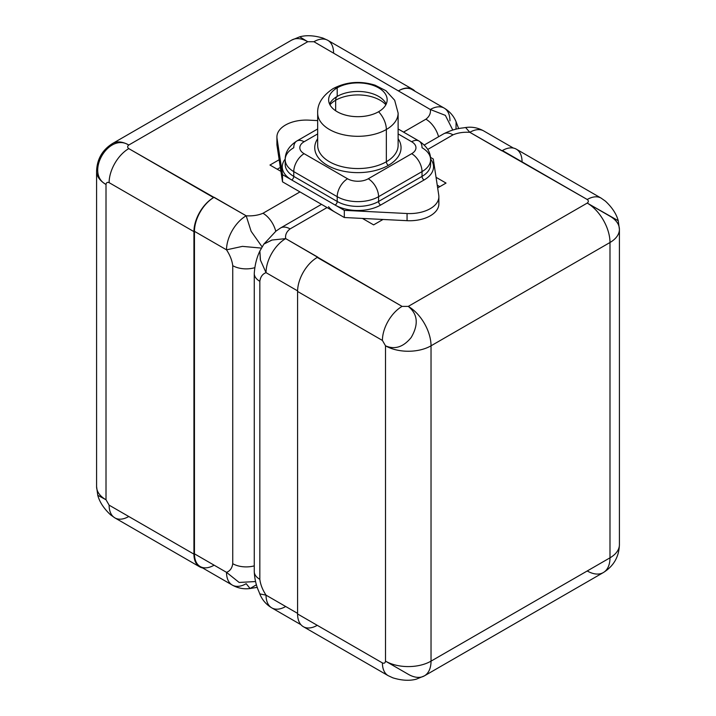 <?xml version="1.0" encoding="UTF-8"?>
<svg xmlns="http://www.w3.org/2000/svg" width="716" height="716" viewBox="0 0 716 716"><rect width="100%" height="100%" fill="white"/><g stroke="black" fill="none" stroke-linecap="round" stroke-linejoin="round"><path stroke-width="1.07" d="M449.961 120.843A27.799 16.047 120 0 0 444.206 108.116A27.799 16.047 120 0 0 430.307 109.494L445.361 115.366L452.789 130.044L445.361 115.366L430.307 109.494C430.916 113.2 429.448 116.439 425.913 119.196L403.555 132.102L425.913 119.196C429.448 116.439 430.916 113.2 430.307 109.494L313.93 41.716L307.728 41.716L299.718 36.82L291.636 40.123A32.184 18.58 60 0 1 307.728 41.716A32.184 18.58 -120 0 0 291.636 40.123L112.681 143.433A32.184 18.58 60 0 1 128.773 145.035A32.184 18.58 -120 0 0 112.681 143.433C102.352 149.859 96.991 159.149 96.588 171.312A32.184 18.58 0 0 0 106.013 184.451A32.184 18.58 180 0 1 96.588 171.312L96.588 486.638A32.184 18.58 0 0 0 106.013 499.777L97.77 495.284C99.578 502.032 103.856 508.557 110.604 514.867L114.873 517.883A27.799 16.047 -60 0 1 109.118 505.156L193.938 554.13A27.799 16.047 120 0 0 202.628 567.94A27.799 16.047 120 0 1 199.701 566.848A27.799 16.047 120 0 1 193.938 554.13L193.938 231.626L193.938 554.13L109.118 505.156L106.013 499.777A32.184 18.58 180 0 1 96.588 486.638L97.77 495.284L106.013 499.777L109.118 505.156A27.799 16.047 -60 0 0 114.873 517.883L199.701 566.848M398.758 90.69A27.799 16.047 -60 0 1 412.139 89.607L444.206 108.116A27.799 16.047 -60 0 0 430.307 109.494L313.93 41.716A27.799 16.047 -60 0 1 327.83 40.338L323.095 38.145C314.252 35.451 306.457 35.012 299.718 36.82L307.728 41.716L128.773 145.035C108.608 132.165 84.792 173.415 106.013 184.451L106.013 499.777L106.013 184.451C106.326 182.571 107.364 181.971 109.118 182.652A27.799 16.047 -60 0 1 128.773 148.615L213.592 197.589A27.799 16.047 120 0 0 193.938 231.626L109.118 182.652C107.364 181.971 106.326 182.571 106.013 184.451C84.792 173.415 108.608 132.165 128.773 145.035C127.305 146.243 127.305 147.433 128.773 148.615L246.179 215.802A27.799 16.047 120 0 0 226.524 249.839L194.457 231.331A27.799 16.047 -60 0 1 213.592 197.589L214.111 197.285L246.179 215.802C252.596 216.151 258.199 215.31 262.978 213.27L299.968 191.915L282.516 181.837L280.932 171.366L269.968 165.038L279.168 159.731L277.029 145.608A29.258 16.889 180 0 1 277.029 142.663M250.161 588.507C243.941 589.384 237.989 588.239 232.279 585.07L200.212 566.553A27.799 16.047 -60 0 1 194.457 553.826L226.524 572.344A27.799 16.047 120 0 0 232.279 585.07A27.799 16.047 120 0 0 246.179 583.692L250.09 588.516L256.453 584.757L250.09 588.516M213.592 565.47A27.799 16.047 -60 0 1 194.457 553.826L194.457 231.331L194.457 553.826L226.524 572.344C230.042 571.019 232.109 568.128 232.736 563.689L232.736 265.663C232.109 260.499 230.042 255.227 226.524 249.839L194.457 231.331A27.799 16.047 -60 0 1 213.592 197.589A27.799 16.047 120 0 0 193.938 231.626L109.118 182.652A27.799 16.047 -60 0 1 128.773 148.615C127.305 147.433 127.305 146.243 128.773 145.035L307.728 41.716L313.93 41.716A27.799 16.047 -60 0 1 327.83 40.338A27.799 16.047 -60 0 1 333.584 53.065L333.584 53.065M430.468 157.368L433.27 158.988L430.468 157.368M425.913 119.196A19.019 10.982 60 0 1 438.568 136.756A19.019 10.982 60 0 0 425.913 119.196M232.279 585.07A27.799 16.047 -60 0 1 226.524 572.344C230.042 571.019 232.109 568.128 232.736 563.689A19.019 10.982 180 0 0 254.261 565.864A19.019 10.982 180 0 1 232.736 563.689L232.736 265.663C232.109 260.499 230.042 255.227 226.524 249.839L242.429 246.376L261.25 248.076L242.429 246.376L226.524 249.839A27.799 16.047 -60 0 1 246.179 215.802C252.596 216.151 258.199 215.31 262.978 213.27A19.019 10.982 -120 0 1 275.75 231.286A19.019 10.982 -120 0 0 262.978 213.27L299.968 191.915L344.315 217.512L344.315 210.352L291.698 179.967L282.516 174.668L282.516 181.837L327.069 207.559L290.087 228.914A19.019 10.982 -120 0 0 280.574 227.974A19.019 10.982 -120 0 0 280.556 227.983M456.092 121.818L456.02 129.211L456.092 121.818M415.065 91.299A27.799 16.047 120 0 0 398.758 90.681A27.799 16.047 120 0 1 412.658 89.312A27.799 16.047 120 0 1 415.065 91.299M226.524 572.344L239.135 582.448L255.558 581.544L239.135 582.448L226.524 572.344M232.736 265.663A19.019 10.982 0 0 0 254.717 267.703A19.019 10.982 0 0 1 232.736 265.663M246.179 215.802L251.128 231.304L262.011 246.76L251.128 231.304L246.179 215.802M280.932 171.366L282.516 181.837L282.516 174.668L277.029 138.439L277.029 145.608L280.932 171.366L269.968 165.038L279.168 159.731L280.932 171.366M277.208 169.218L280.332 167.419L277.208 169.218M438.765 202.386A29.258 16.889 180 0 1 407.064 220.68L382.988 219.472L373.618 224.878L362.448 218.434L344.315 217.512L335.142 212.213A32.184 18.58 0 0 1 328.546 206.709A32.184 18.58 0 0 0 335.142 212.213L327.069 207.559L290.087 228.914C286.552 231.671 285.084 234.911 285.693 238.616L402.07 306.394L408.272 306.394L587.227 203.084C588.695 201.867 588.695 200.677 587.227 199.496L469.821 132.308C463.404 131.959 457.801 132.8 453.022 134.841L427.747 149.438L453.022 134.841C457.801 132.8 463.404 131.959 469.821 132.308L465.606 127.538L469.821 132.308A27.799 16.047 -60 0 1 483.721 130.93A27.799 16.047 120 0 0 469.821 132.308L501.889 150.825L502.408 150.53A27.799 16.047 -60 0 1 516.299 149.152L601.127 198.117A27.799 16.047 120 0 0 601.127 198.117A27.799 16.047 120 0 0 587.227 199.496L502.408 150.53A27.799 16.047 -60 0 1 522.062 161.87L578.036 194.197L522.062 161.87M513.372 148.06L483.721 130.93C478.011 127.761 472.059 126.616 465.839 127.493L462.992 127.922C456.513 128.576 450.015 130.563 443.508 133.901A19.019 10.982 60 0 1 453.022 134.841A19.019 10.982 60 0 0 443.508 133.901L424.266 145.008M436.053 177.308L446.032 183.072L437.655 187.905L446.032 183.072L436.053 177.308M254.261 273.521A19.019 10.982 0 0 0 254.261 273.539A19.019 10.982 0 0 0 259.836 281.307L259.836 579.342C260.463 584.498 262.53 589.769 266.039 595.157L259.801 593.895L266.039 595.157C262.53 589.769 260.463 584.498 259.836 579.342A19.019 10.982 180 0 1 254.261 571.574L254.261 273.539A19.019 10.982 0 0 0 259.836 281.307L259.836 579.342A19.019 10.982 180 0 1 254.261 571.574C254.627 578.877 256.149 585.5 258.825 591.434L259.89 594.11M266.039 272.653A27.799 16.047 -60 0 1 285.693 238.616A27.799 16.047 120 0 0 266.039 272.653L297.596 290.875L266.039 272.653C262.53 273.986 260.463 276.868 259.836 281.307C260.463 276.868 262.53 273.986 266.039 272.653L260.454 260.15L259.863 251.048L260.347 259.774M266.039 595.157L297.588 613.37L266.039 595.157A27.799 16.047 120 0 0 271.794 607.884A27.799 16.047 -60 0 1 266.039 595.157M317.242 625.319A27.799 16.047 -60 0 1 297.588 613.97L297.588 291.466A27.799 16.047 -60 0 1 317.242 257.429L402.07 306.394A27.799 16.047 120 0 0 382.416 340.44L297.588 291.466A27.799 16.047 -60 0 1 317.242 257.429L317.761 257.125L285.693 238.616C285.084 234.911 286.552 231.671 290.087 228.914A19.019 10.982 -120 0 0 280.574 227.974L321.502 204.346M285.693 238.616L272.071 240.03L263.891 244.066L271.695 240.129M382.416 340.44L385.512 345.81C394.793 349.873 403.35 347.108 411.181 337.505C418.77 324.473 417.795 314.109 408.272 306.394L402.07 306.394A27.799 16.047 120 0 0 382.416 340.44L297.588 291.466L297.588 613.97L382.416 662.935C384.17 663.625 385.208 663.025 385.512 661.145L385.512 345.81L382.416 340.44M385.512 345.81A32.184 18.58 0 0 0 431.032 345.81L431.032 661.145A32.184 18.58 180 0 1 385.512 661.145L385.512 345.81C394.793 349.873 403.35 347.108 411.181 337.505C418.77 324.473 417.795 314.109 408.272 306.394A32.184 18.58 60 0 1 431.032 345.81A32.184 18.58 180 0 1 385.512 345.81M587.227 203.084A32.184 18.58 60 0 1 609.987 242.5L431.032 345.81A32.184 18.58 -120 0 0 408.272 306.394L587.227 203.084L609.987 216.223A32.184 18.58 0 0 1 619.412 229.362A32.184 18.58 180 0 1 609.987 242.5A32.184 18.58 -120 0 0 587.227 203.084L618.23 220.716C616.422 213.968 612.144 207.443 605.396 201.133L601.127 198.117A27.799 16.047 120 0 0 587.227 199.496C588.695 200.677 588.695 201.867 587.227 203.084M408.272 674.284A32.184 18.58 -120 0 0 424.364 675.877A32.184 18.58 -120 0 0 431.032 661.145A32.184 18.58 60 0 1 424.364 675.877L416.282 679.18C409.543 680.988 401.748 680.549 392.905 677.855L388.17 675.662A27.799 16.047 120 0 1 382.416 662.935A27.799 16.047 120 0 0 388.17 675.662L303.342 626.688A27.799 16.047 -60 0 1 297.588 613.97L382.416 662.935C384.17 663.625 385.208 663.025 385.512 661.145L408.272 674.284L385.512 661.145A32.184 18.58 0 0 0 431.032 661.145L609.987 557.827A32.184 18.58 0 0 0 619.412 544.688A32.184 18.58 180 0 1 609.987 557.827L609.987 242.5A32.184 18.58 0 0 0 619.412 229.362L618.23 220.716M259.881 594.119C262.226 599.936 266.2 604.528 271.794 607.884A27.799 16.047 120 0 0 285.693 606.506M609.987 557.827A32.184 18.58 60 0 1 603.32 572.567A32.184 18.58 -120 0 0 609.987 557.827L431.032 661.145L431.032 345.81L609.987 242.5L609.987 557.827M587.227 570.965A32.184 18.58 -120 0 0 603.32 572.567L424.364 675.877M362.448 218.434L344.315 217.512L344.315 210.352L407.064 213.52L407.064 220.68L362.448 218.434L382.988 219.472L373.618 224.878L362.448 218.434M430.602 159.659A29.258 16.889 0 0 0 422.028 147.72A14.633 8.449 120 0 0 419.003 141.025C426.897 146.225 430.764 152.436 430.602 159.659A29.258 16.889 180 0 1 422.028 171.607A29.258 16.889 0 0 0 430.602 159.659L430.602 164.438A29.258 16.889 180 0 1 422.028 176.387A2.927 1.692 -120 0 0 424.096 179.967A32.184 18.58 0 0 0 430.593 159.077A32.184 18.58 180 0 1 424.096 179.967L380.652 205.053A32.184 18.58 180 0 1 335.142 205.053L344.315 210.352L407.064 213.52A29.258 16.889 0 0 0 438.765 195.217L433.27 158.988L438.765 195.217A29.258 16.889 0 0 1 438.872 196.694A29.258 16.889 0 0 1 407.064 213.52L407.064 220.68A29.258 16.889 180 0 0 438.872 203.854L438.872 196.694M335.142 205.053A32.184 18.58 0 0 0 380.652 205.053A2.927 1.692 60 0 1 378.585 201.464A29.258 16.889 180 0 1 337.209 201.464A2.927 1.692 -60 0 1 335.142 205.053A2.927 1.692 120 0 0 337.209 201.464L293.766 176.387A2.927 1.692 -60 0 1 291.698 179.967L335.142 205.053M430.602 164.438A29.258 16.889 180 0 1 422.028 176.387L422.028 171.607L378.585 196.685A29.258 16.889 180 0 1 337.209 196.685L293.766 171.607L293.766 176.387L337.209 201.464L337.209 196.685L293.766 171.607A14.633 8.449 -60 0 1 304.103 153.689L347.555 178.776A14.633 8.449 120 0 0 337.209 196.685A14.633 8.449 -60 0 1 347.555 178.776A14.633 8.449 0 0 0 368.239 178.776L411.682 153.689A14.633 8.449 0 0 0 411.682 141.75L398.123 133.919L411.682 141.75A14.633 8.449 -60 0 1 419.003 141.025A14.633 8.449 120 0 0 411.682 141.75A14.633 8.449 0 0 1 411.682 153.689A14.633 8.449 60 0 1 422.028 171.607A14.633 8.449 -120 0 0 411.682 153.689L368.239 178.776A14.633 8.449 60 0 1 378.585 196.685L378.585 201.464A2.927 1.692 -120 0 0 380.652 205.053L424.096 179.967A2.927 1.692 60 0 1 422.028 176.387L422.028 171.607L378.585 196.685A14.633 8.449 -120 0 0 368.239 178.776A14.633 8.449 0 0 1 347.555 178.776L304.103 153.689A14.633 8.449 120 0 0 293.766 171.607A29.258 16.889 180 0 1 285.192 159.659A29.258 16.889 0 0 0 293.766 171.607L293.766 176.387A29.258 16.889 180 0 1 285.192 164.438A29.258 16.889 180 0 0 293.766 176.387A2.927 1.692 120 0 1 291.698 179.967A32.184 18.58 180 0 1 285.201 159.077A32.184 18.58 0 0 0 291.698 179.967L282.516 174.668L277.029 138.439L277.029 145.608A29.258 16.889 180 0 1 276.922 144.131L276.922 136.971A29.258 16.889 0 0 0 277.029 138.439A29.258 16.889 0 0 1 308.73 120.145A29.258 16.889 0 0 0 276.922 136.971M317.671 133.919L304.103 141.75A14.633 8.449 0 0 0 304.103 153.689A14.633 8.449 0 0 1 304.103 141.75A14.633 8.449 -120 0 0 296.791 141.025A14.633 8.449 -120 0 0 293.766 147.72A29.258 16.889 0 0 0 285.192 159.659C285.111 152.302 288.978 146.091 296.791 141.025A14.633 8.449 60 0 1 304.103 141.75L317.671 133.919M388.412 165.333A43.157 24.917 180 0 1 334.327 168.591A43.157 24.917 180 0 1 317.671 138.698A43.157 24.917 0 0 0 334.327 168.591A43.157 24.917 0 0 0 388.412 165.333A2.927 1.692 60 0 1 386.345 161.753A40.23 23.225 180 0 1 342.499 166.783A40.23 23.225 180 0 1 317.671 145.33L317.671 113.083A40.23 23.225 0 0 0 342.499 134.536A40.23 23.225 0 0 0 386.345 129.506A40.23 23.225 0 0 0 398.123 113.083A40.23 23.225 180 0 1 386.345 129.506L386.345 161.753A2.927 1.692 -120 0 0 388.412 165.333A43.157 24.917 0 0 0 398.123 138.698A43.157 24.917 180 0 1 388.412 165.333M317.671 120.592L308.73 120.145L317.671 120.592M422.028 176.387L378.585 201.464L422.028 176.387M337.209 196.685A29.258 16.889 0 0 0 378.585 196.685L378.585 201.464A29.258 16.889 180 0 1 337.209 201.464L337.209 196.685M398.123 145.33A40.23 23.225 180 0 1 386.345 161.753L386.345 129.506A40.23 23.225 180 0 1 342.499 134.536A40.23 23.225 180 0 1 317.671 113.083C317.278 103.927 322.424 95.774 333.083 88.623A17.551 10.131 60 0 1 337.209 87.844A29.258 16.889 0 0 0 337.209 111.732A29.258 16.889 0 0 0 378.585 111.732A17.551 10.131 60 0 1 386.345 129.506A17.551 10.131 -120 0 0 378.585 111.732A29.258 16.889 0 0 0 387.15 99.793A29.258 16.889 0 0 0 369.089 84.184A29.258 16.889 0 0 0 337.209 87.844A29.258 16.889 0 0 0 328.635 99.793A29.258 16.889 0 0 0 346.696 115.401A29.258 16.889 0 0 0 378.585 111.732A29.258 16.889 0 0 0 378.585 87.844A29.258 16.889 0 0 0 337.209 87.844L337.209 96.392L337.209 87.844A17.551 10.131 -120 0 0 333.083 88.623C346.249 81.758 360.238 80.604 375.05 85.177L385.96 90.726L394.65 100.231L398.123 113.083L398.123 145.33A40.23 23.225 180 0 1 386.345 161.753A40.23 23.225 180 0 1 342.499 166.783A40.23 23.225 180 0 1 317.671 145.33M329.593 104.062A29.258 16.889 180 0 1 337.209 96.392A29.258 16.889 180 0 1 365.554 92.033A29.258 16.889 180 0 1 386.201 104.062A29.258 16.889 0 0 0 380.769 97.806A29.258 16.889 0 0 0 337.209 96.392A8.78 5.066 -120 0 0 335.661 100.24A31.45 18.16 180 0 1 385.861 104.769A31.45 18.16 0 0 0 335.661 100.24A8.78 5.066 60 0 1 337.209 96.392A29.258 16.889 0 0 0 335.025 97.806A29.258 16.889 0 0 0 329.593 104.062M329.933 104.769A31.45 18.16 180 0 1 335.661 100.24A31.45 18.16 0 0 0 329.933 104.769M335.661 110.765L335.661 100.24L335.661 110.765M439.821 186.652L437.243 185.167L439.821 186.652M128.773 516.505A27.799 16.047 -60 0 1 114.873 517.883M456.199 122.105L458.688 128.656M456.119 121.881C453.774 116.064 449.8 111.472 444.206 108.116M327.83 40.338L412.658 89.312M250.394 588.462L257.312 587.344M263.864 244.102L259.881 251.012C256.677 257.679 254.806 265.189 254.261 273.539M263.873 244.102L275.982 231.098L280.574 227.974M619.412 229.362L619.412 544.688C619.009 556.851 613.648 566.141 603.32 572.567M271.794 607.884L300.935 624.701M296.791 141.025L317.671 128.97M285.192 159.659L285.192 164.438M419.003 141.025L398.123 128.97"/></g></svg>
